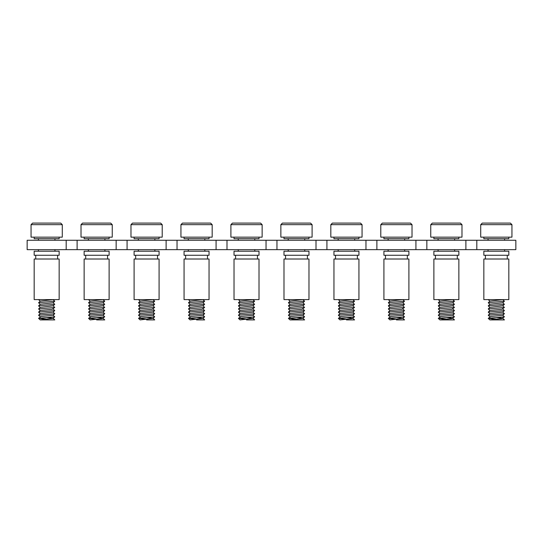 <?xml version="1.0" encoding="UTF-8"?>
<svg xmlns="http://www.w3.org/2000/svg" width="543" height="543" viewBox="0 0 543 543"><rect width="100%" height="100%" fill="white"/><g stroke="black" fill="none" stroke-linecap="round" stroke-linejoin="round"><path stroke-width="0.81" d="M34.175 237.148L34.175 238.71L59.16 238.71L59.16 237.148M46.664 319.902L40.25 319.854L53.078 318.388L54.755 316.813L53.078 315.171M54.795 319.902L53.078 318.293L46.664 317.56M46.664 319.121L38.58 318.307L41.092 316.521L53.078 315.259L54.755 313.691L53.078 312.049M40.25 316.82L38.58 315.252L40.25 313.61L53.078 312.137L54.755 310.569L53.078 308.926M40.25 313.698L38.58 312.13L40.25 310.487L52.243 309.232L54.755 307.447L53.078 305.804L40.25 307.365L38.58 308.94L54.755 307.447M40.25 307.453L38.58 305.885L40.25 304.243L53.078 302.77L54.755 301.202L53.078 299.56M40.25 304.331L38.58 302.763L40.25 301.121L53.078 299.648M38.58 318.307L54.755 316.813M38.58 315.184L54.755 313.691M38.58 312.062L54.755 310.569M40.25 310.576L38.58 308.94M38.58 305.811L54.755 304.324L53.078 302.682M38.58 302.689L54.755 301.202M40.25 301.209L38.56 299.607M38.58 318.374L40.202 319.902L54.775 319.902M46.664 223.098L60.721 223.098L62.282 224.659L31.053 224.659L32.614 223.098L46.664 223.098M31.053 224.659L31.053 237.148L62.282 237.148L62.282 224.659M96.627 251.205L109.123 251.205L109.123 255.264L84.138 255.264L84.138 251.205L96.627 251.205M109.123 299.607L84.138 299.607L84.138 259.011L109.123 259.011L109.123 299.607M146.59 251.205L159.085 251.205L159.085 255.264L134.101 255.264L134.101 251.205L146.59 251.205M159.085 299.607L134.101 299.607L134.101 259.011L159.085 259.011L159.085 299.607M196.552 251.205L209.048 251.205L209.048 255.264L184.063 255.264L184.063 251.205L196.552 251.205M209.048 299.607L184.063 299.607L184.063 259.011L209.048 259.011L209.048 299.607M84.138 237.148L84.138 238.71L109.123 238.71L109.123 237.148M96.627 319.121L88.543 318.374L90.165 319.902L102.206 318.598L104.718 316.813L103.041 315.171M104.758 319.902L103.041 318.293L96.627 317.56M88.543 318.374L91.054 316.521L103.041 315.259L104.718 313.691L103.041 312.049M90.213 316.82L88.543 315.252L90.213 313.61L103.041 312.137L104.718 310.569L103.041 308.926M90.213 313.698L88.543 312.13L90.213 310.487L102.206 309.232L104.718 307.447L103.041 305.804L90.213 307.365L88.543 308.94L104.718 307.447M90.213 307.453L88.543 305.885L90.213 304.243L103.041 302.77L104.718 301.202L103.041 299.56M90.213 304.331L88.543 302.763L90.213 301.121L103.068 299.607M88.543 318.307L104.718 316.813M88.543 315.184L104.718 313.691M88.543 312.062L104.718 310.569M90.213 310.576L88.543 308.94M88.543 305.811L104.718 304.324L103.041 302.682M88.543 302.689L104.718 301.202M90.213 301.209L88.523 299.607M96.627 319.902L104.738 319.902M134.101 237.148L134.101 238.71L159.085 238.71L159.085 237.148M146.59 319.121L138.506 318.374L140.128 319.902L153.004 318.388L146.59 317.56M138.506 318.374L141.017 316.521L153.004 315.259L154.68 313.691L153.004 312.049M140.175 316.82L138.506 315.252L140.175 313.61L153.004 312.137L154.68 310.569L153.004 308.926M140.175 313.698L138.506 312.13L140.175 310.487L152.169 309.232L154.68 307.447L153.004 305.804L140.175 307.365L138.506 308.94L154.68 307.447M140.175 307.453L138.506 305.885L140.175 304.243L153.004 302.77L154.68 301.202L153.004 299.56M140.175 304.331L138.506 302.763L140.175 301.121L153.031 299.607M138.506 318.307L154.68 316.813L153.004 315.171M138.506 315.184L154.68 313.691M138.506 312.062L154.68 310.569M140.175 310.576L138.506 308.94M138.506 305.811L154.68 304.324L153.004 302.682M138.506 302.689L154.68 301.202M140.175 301.209L138.485 299.607M146.59 319.902L154.701 319.902M184.063 237.148L184.063 238.71L209.048 238.71L209.048 237.148M196.552 319.121L188.469 318.374L190.091 319.902L202.967 318.388L196.552 317.56M188.469 318.374L190.98 316.521L202.967 315.259L204.643 313.691L202.967 312.049M190.138 316.82L188.469 315.252L190.138 313.61L202.967 312.137L204.643 310.569L202.967 308.926M190.138 313.698L188.469 312.13L190.138 310.487L202.132 309.232L204.643 307.447L202.967 305.804L190.138 307.365L188.469 308.94L204.643 307.447M190.138 307.453L188.469 305.885L190.138 304.243L202.967 302.77L204.643 301.202L202.967 299.56M190.138 304.331L188.469 302.763L190.138 301.121L202.994 299.607M188.469 318.307L204.643 316.813L202.967 315.171M188.469 315.184L204.643 313.691M188.469 312.062L204.643 310.569M190.138 310.576L188.469 308.94M188.469 305.811L204.643 304.324L202.967 302.682M188.469 302.689L204.643 301.202M190.138 301.209L188.448 299.607M196.552 319.902L204.663 319.902L202.967 318.293M96.627 223.098L110.684 223.098L112.245 224.659L81.016 224.659L82.577 223.098L107.562 223.098M81.016 224.659L81.016 237.148L112.245 237.148L112.245 224.659M146.59 223.098L160.647 223.098L162.208 224.659L130.978 224.659L132.54 223.098L146.59 223.098L135.662 223.098M130.978 224.659L130.978 237.148L162.208 237.148L162.208 224.659M185.625 223.098L210.609 223.098L212.17 224.659L180.941 224.659L182.502 223.098L207.487 223.098M180.941 224.659L180.941 237.148L212.17 237.148L212.17 224.659M465.887 249.644L465.887 240.271L515.85 240.271L515.85 249.644L415.924 249.644L415.924 240.271L465.887 240.271M415.924 249.644L365.962 249.644L365.962 240.271L415.924 240.271M365.962 249.644L315.999 249.644L315.999 240.271L365.962 240.271M315.999 249.644L266.036 249.644L266.036 240.271L315.999 240.271M266.036 249.644L216.073 249.644L216.073 240.271L266.036 240.271M216.073 249.644L166.11 249.644L166.11 240.271L216.073 240.271M166.11 249.644L116.148 249.644L116.148 240.271L166.11 240.271M66.185 240.271L27.15 240.271L27.15 249.644L66.185 249.644L66.185 240.271L116.148 240.271M66.185 249.644L116.148 249.644M77.113 249.644L77.113 240.271M127.076 249.644L127.076 240.271M177.038 249.644L177.038 240.271M227.001 249.644L227.001 240.271M276.964 249.644L276.964 240.271M326.927 249.644L326.927 240.271M376.89 249.644L376.89 240.271M426.852 249.644L426.852 240.271M476.815 249.644L476.815 240.271M46.664 251.205L59.16 251.205L59.16 255.264L34.175 255.264L34.175 251.205L46.664 251.205M59.16 299.607L34.175 299.607L34.175 259.011L59.16 259.011L59.16 299.607M246.515 251.205L259.011 251.205L259.011 255.264L234.026 255.264L234.026 251.205L246.515 251.205M259.011 299.607L234.026 299.607L234.026 259.011L259.011 259.011L259.011 299.607M296.485 251.205L308.974 251.205L308.974 255.264L283.989 255.264L283.989 251.205L296.485 251.205M308.974 299.607L283.989 299.607L283.989 259.011L308.974 259.011L308.974 299.607M346.448 251.205L358.937 251.205L358.937 255.264L333.952 255.264L333.952 251.205L346.448 251.205M358.937 299.607L333.952 299.607L333.952 259.011L358.937 259.011L358.937 299.607M396.41 251.205L408.899 251.205L408.899 255.264L383.915 255.264L383.915 251.205L396.41 251.205M408.899 299.607L383.915 299.607L383.915 259.011L408.899 259.011L408.899 299.607M446.373 251.205L458.862 251.205L458.862 255.264L433.877 255.264L433.877 251.205L446.373 251.205M458.862 299.607L433.877 299.607L433.877 259.011L458.862 259.011L458.862 299.607M496.336 251.205L508.825 251.205L508.825 255.264L483.84 255.264L483.84 251.205L496.336 251.205M508.825 299.607L483.84 299.607L483.84 259.011L508.825 259.011L508.825 299.607M234.026 237.148L234.026 238.71L259.011 238.71L259.011 237.148M246.515 319.121L238.431 318.374L240.054 319.902L252.929 318.388L246.515 317.56M238.431 318.374L240.943 316.521L252.929 315.259L254.606 313.691L252.929 312.049M240.101 316.82L238.431 315.252L240.101 313.61L252.929 312.137L254.606 310.569L252.929 308.926M240.101 313.698L238.431 312.13L240.101 310.487L252.095 309.232L254.606 307.447L252.929 305.804L240.101 307.365L238.431 308.94L254.606 307.447M240.101 307.453L238.431 305.885L240.101 304.243L252.929 302.77L254.606 301.202L252.929 299.56M240.101 304.331L238.431 302.763L240.101 301.121L252.929 299.648M238.431 318.307L254.606 316.813L252.929 315.171M238.431 315.184L254.606 313.691M238.431 312.062L254.606 310.569M240.101 310.576L238.431 308.94M238.431 305.811L254.606 304.324L252.929 302.682M238.431 302.689L254.606 301.202M240.101 301.209L238.411 299.607M246.515 319.902L254.416 319.902M283.989 237.148L283.989 238.71L308.974 238.71L308.974 237.148M296.485 319.121L288.394 318.374L290.023 319.902L302.899 318.388L296.485 317.56M288.394 318.374L290.905 316.521L302.899 315.259L304.569 313.691L302.899 312.049M290.071 316.82L288.394 315.252L290.071 313.61L302.899 312.137L304.569 310.569L302.899 308.926M290.071 313.698L288.394 312.13L290.071 310.487L302.057 309.232L304.569 307.447L302.899 305.804L290.071 307.365L288.394 308.94L304.569 307.447M290.071 307.453L288.394 305.885L290.071 304.243L302.899 302.77L304.569 301.202L302.899 299.56M290.071 304.331L288.394 302.763L290.071 301.121L302.919 299.607M288.394 318.307L304.569 316.813L302.899 315.171M288.394 315.184L304.569 313.691M288.394 312.062L304.569 310.569M290.071 310.576L288.394 308.94M288.394 305.811L304.569 304.324L302.899 302.682M288.394 302.689L304.569 301.202M290.071 301.209L288.374 299.607M290.043 319.902L304.589 319.902M333.952 237.148L333.952 238.71L358.937 238.71L358.937 237.148M346.448 319.121L338.357 318.374L339.986 319.902L352.02 318.598L354.531 316.813L352.862 315.171M354.572 319.902L352.862 318.293L346.448 317.56M338.357 318.374L340.868 316.521L352.862 315.259L354.531 313.691L352.862 312.049M340.033 316.82L338.357 315.252L340.033 313.61L352.862 312.137L354.531 310.569L352.862 308.926M340.033 313.698L338.357 312.13L340.033 310.487L352.02 309.232L354.531 307.447L352.862 305.804L340.033 307.365L338.357 308.94L354.531 307.447M340.033 307.453L338.357 305.885L340.033 304.243L352.862 302.77L354.531 301.202L352.862 299.56M340.033 304.331L338.357 302.763L340.033 301.121L352.882 299.607M338.357 318.307L354.531 316.813M338.357 315.184L354.531 313.691M338.357 312.062L354.531 310.569M340.033 310.576L338.357 308.94M338.357 305.811L354.531 304.324L352.862 302.682M338.357 302.689L354.531 301.202M340.033 301.209L338.337 299.607M346.448 319.902L354.552 319.902M383.915 237.148L383.915 238.71L408.899 238.71L408.899 237.148M396.41 319.121L388.32 318.374L389.955 319.902L402.825 318.388L396.41 317.56M388.32 318.374L390.831 316.521L402.825 315.259L404.494 313.691L402.825 312.049M389.996 316.82L388.32 315.252L389.996 313.61L402.825 312.137L404.494 310.569L402.825 308.926M389.996 313.698L388.32 312.13L389.996 310.487L401.983 309.232L404.494 307.447L402.825 305.804L389.996 307.365L388.32 308.94L404.494 307.447M389.996 307.453L388.32 305.885L389.996 304.243L402.825 302.77L404.494 301.202L402.825 299.56M389.996 304.331L388.32 302.763L389.996 301.121L402.845 299.607M388.32 318.307L404.494 316.813L402.825 315.171M388.32 315.184L404.494 313.691M388.32 312.062L404.494 310.569M389.996 310.576L388.32 308.94M388.32 305.811L404.494 304.324L402.825 302.682M388.32 302.689L404.494 301.202M389.996 301.209L388.299 299.607M396.41 319.902L404.515 319.902M433.877 237.148L433.877 238.71L458.862 238.71L458.862 237.148M446.373 319.121L438.282 318.374L439.911 319.902L451.946 318.598L454.457 316.813L452.787 315.171M439.932 319.902L454.477 319.902L452.787 318.293L446.373 317.56M438.282 318.374L440.794 316.521L452.787 315.259L454.457 313.691L452.787 312.049M439.959 316.82L438.282 315.252L439.959 313.61L452.787 312.137L454.457 310.569L452.787 308.926M439.959 313.698L438.282 312.13L439.959 310.487L451.946 309.232L454.457 307.447L452.787 305.804L439.959 307.365L438.282 308.94L454.457 307.447M439.959 307.453L438.282 305.885L439.959 304.243L452.787 302.77L454.457 301.202L452.787 299.56M439.959 304.331L438.282 302.763L439.959 301.121L452.808 299.607M438.282 318.307L454.457 316.813M438.282 315.184L454.457 313.691M438.282 312.062L454.457 310.569M439.959 310.576L438.282 308.94M438.282 305.811L454.457 304.324L452.787 302.682M438.282 302.689L454.457 301.202M439.959 301.209L438.262 299.607M483.84 237.148L483.84 238.71L508.825 238.71L508.825 237.148M496.336 319.121L488.245 318.374L489.874 319.902L501.908 318.598L504.42 316.813L502.75 315.171M489.895 319.902L504.44 319.902L502.75 318.293L496.336 317.56M488.245 318.374L490.757 316.521L502.75 315.259L504.42 313.691L502.75 312.049M489.922 316.82L488.245 315.252L489.922 313.61L502.75 312.137L504.42 310.569L502.75 308.926M489.922 313.698L488.245 312.13L489.922 310.487L501.908 309.232L504.42 307.447L502.75 305.804L489.922 307.365L488.245 308.94L504.42 307.447M489.922 307.453L488.245 305.885L489.922 304.243L502.75 302.77L504.42 301.202L502.75 299.56M489.922 304.331L488.245 302.763L489.922 301.121L502.75 299.648M488.245 318.307L504.42 316.813M488.245 315.184L504.42 313.691M488.245 312.062L504.42 310.569M489.922 310.576L488.245 308.94M488.245 305.811L504.42 304.324L502.75 302.682M488.245 302.689L504.42 301.202M489.922 301.209L488.225 299.607M246.515 223.098L260.572 223.098L262.133 224.659L230.904 224.659L232.465 223.098L246.515 223.098M230.904 224.659L230.904 237.148L262.133 237.148L262.133 224.659M296.485 223.098L310.535 223.098L312.096 224.659L280.867 224.659L282.428 223.098L296.485 223.098M280.867 224.659L280.867 237.148L312.096 237.148L312.096 224.659M346.448 223.098L360.498 223.098L362.059 224.659L330.83 224.659L332.391 223.098L346.448 223.098M330.83 224.659L330.83 237.148L362.059 237.148L362.059 224.659M396.41 223.098L410.46 223.098L412.022 224.659L380.792 224.659L382.353 223.098L396.41 223.098M380.792 224.659L380.792 237.148L412.022 237.148L412.022 224.659M446.373 223.098L460.423 223.098L461.984 224.659L430.755 224.659L432.316 223.098L446.373 223.098M430.755 224.659L430.755 237.148L461.984 237.148L461.984 224.659M496.336 223.098L510.386 223.098L511.947 224.659L480.718 224.659L482.279 223.098L496.336 223.098M480.718 224.659L480.718 237.148L511.947 237.148L511.947 224.659M54.945 251.205L54.945 249.644M54.945 240.271L54.945 238.71M38.39 251.205L38.39 249.644M38.39 240.271L38.39 238.71M54.755 304.324L53.078 305.892M107.562 255.264L107.562 259.011M85.699 255.264L85.699 259.011M157.524 255.264L157.524 259.011M135.662 255.264L135.662 259.011M207.487 255.264L207.487 259.011M185.625 255.264L185.625 259.011M104.908 251.205L104.908 249.644M104.908 240.271L104.908 238.71M88.353 251.205L88.353 249.644M88.353 240.271L88.353 238.71M104.718 304.324L103.041 305.892M154.87 251.205L154.87 249.644M154.87 240.271L154.87 238.71M138.316 251.205L138.316 249.644M138.316 240.271L138.316 238.71M153.004 318.293L154.721 319.902M154.68 316.813L153.004 318.388M154.68 304.324L153.004 305.892M204.833 251.205L204.833 249.644M204.833 240.271L204.833 238.71M188.278 251.205L188.278 249.644M188.278 240.271L188.278 238.71M204.643 316.813L202.967 318.388M204.643 304.324L202.967 305.892M57.599 255.264L57.599 259.011M35.736 255.264L35.736 259.011M257.45 255.264L257.45 259.011M235.587 255.264L235.587 259.011M307.413 255.264L307.413 259.011M285.55 255.264L285.55 259.011M357.375 255.264L357.375 259.011M335.513 255.264L335.513 259.011M407.338 255.264L407.338 259.011M385.476 255.264L385.476 259.011M457.301 255.264L457.301 259.011M435.438 255.264L435.438 259.011M507.264 255.264L507.264 259.011M485.401 255.264L485.401 259.011M254.796 251.205L254.796 249.644M254.796 240.271L254.796 238.71M238.241 251.205L238.241 249.644M238.241 240.271L238.241 238.71M252.929 318.293L254.647 319.902M254.606 316.813L252.929 318.388M254.606 304.324L252.929 305.892M304.759 251.205L304.759 249.644M304.759 240.271L304.759 238.71M288.204 251.205L288.204 249.644M288.204 240.271L288.204 238.71M302.899 318.293L304.609 319.902M304.569 316.813L302.899 318.388M304.569 304.324L302.899 305.892M354.722 251.205L354.722 249.644M354.722 240.271L354.722 238.71M338.167 251.205L338.167 249.644M338.167 240.271L338.167 238.71M354.531 304.324L352.862 305.892M404.684 251.205L404.684 249.644M404.684 240.271L404.684 238.71M388.13 251.205L388.13 249.644M388.13 240.271L388.13 238.71M402.825 318.293L404.535 319.902M404.494 316.813L402.825 318.388M404.494 304.324L402.825 305.892M454.647 251.205L454.647 249.644M454.647 240.271L454.647 238.71M438.092 251.205L438.092 249.644M438.092 240.271L438.092 238.71M454.457 304.324L452.787 305.892M504.61 251.205L504.61 249.644M504.61 240.271L504.61 238.71M488.055 251.205L488.055 249.644M488.055 240.271L488.055 238.71M504.42 304.324L502.75 305.892"/></g></svg>
